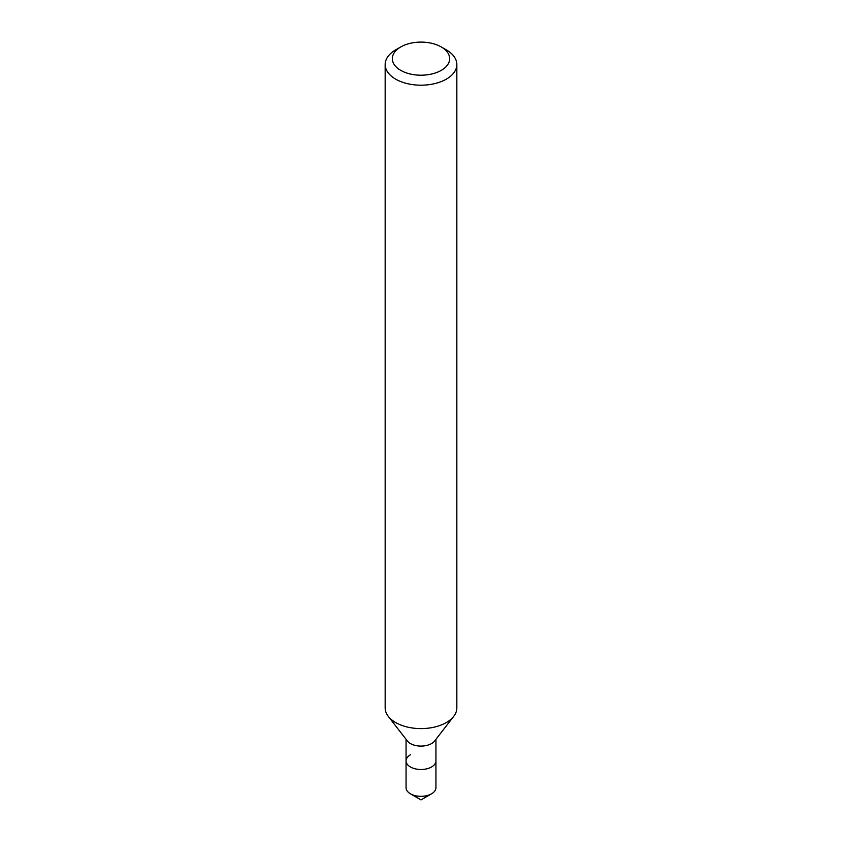 <?xml version="1.0" encoding="UTF-8"?>
<svg xmlns="http://www.w3.org/2000/svg" width="842" height="842" viewBox="0 0 842 842"><rect width="100%" height="100%" fill="white"/><g stroke="black" fill="none" stroke-linecap="round" stroke-linejoin="round"><path stroke-width="1.26" d="M395.656 49.878L400.729 46.952A28.67 16.556 180 0 1 441.271 46.952A28.67 16.556 180 0 1 441.271 70.36A28.67 16.556 180 0 1 400.729 70.36A28.67 16.556 180 0 1 400.729 46.952L395.656 49.878A35.838 20.692 180 0 0 385.162 64.508L385.162 707.912A35.838 20.692 180 0 0 388.288 716.363A35.838 20.692 180 0 0 446.344 722.541A35.838 20.692 180 0 0 453.712 716.363A35.838 20.692 180 0 0 456.838 707.912L456.838 64.508A35.838 20.692 180 0 1 446.344 79.137A35.838 20.692 180 0 1 407.286 83.621A35.838 20.692 180 0 1 385.162 64.508M453.712 716.363L434.63 741.002A14.935 8.62 180 0 1 431.557 743.57A14.935 8.62 180 0 1 407.37 741.002L388.288 716.363M435.935 739.318L435.935 760.884A14.935 8.62 180 0 1 431.557 766.978A14.935 8.62 180 0 1 415.285 768.851A14.935 8.62 180 0 1 406.065 760.884A14.935 8.62 180 0 1 410.443 754.79M441.271 46.952L446.344 49.878A35.838 20.692 180 0 1 456.838 64.508M431.557 793.806A14.935 8.62 180 0 0 435.935 787.712L435.935 760.884A14.935 8.62 180 0 1 431.557 766.978A14.935 8.62 180 0 1 415.285 768.851A14.935 8.62 180 0 1 406.065 760.884L406.065 787.712A14.935 8.62 180 0 0 410.443 793.806A14.935 8.62 180 0 0 431.557 793.806L421 799.9L410.443 793.806M406.065 739.318L406.065 760.884"/></g></svg>

